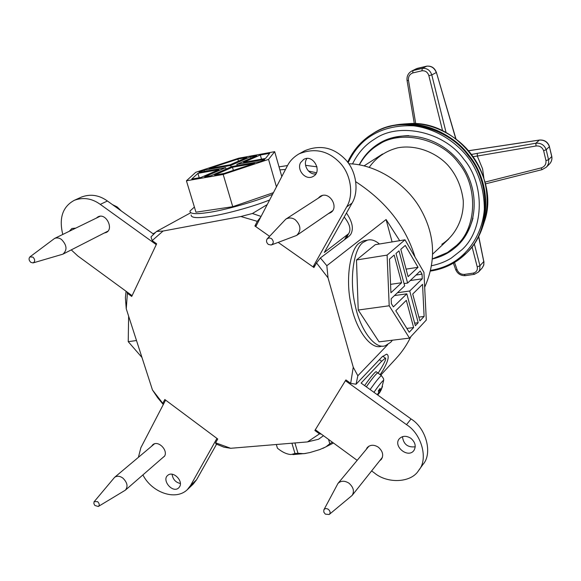 <?xml version="1.0" encoding="UTF-8"?>
<svg xmlns="http://www.w3.org/2000/svg" width="581" height="581" viewBox="0 0 581 581"><rect width="100%" height="100%" fill="white"/><g stroke="black" fill="none" stroke-linecap="round" stroke-linejoin="round"><path stroke-width="0.87" d="M261.08 216.43L252.408 213.51L240.846 216.517L163.072 231.042L156.536 231.456L150.987 236.881L152.171 240.607L156.638 243.817L131.72 296.448L127.392 293.282L127.028 291.967M215.609 442.809L215.943 443.928L223.917 447.174L230.657 448.292L215.609 442.809L217.744 439.004L164.808 399.517L162.803 403.367L152.462 389.96L157.625 397.68L163.203 404.449M163.312 404.507L162.803 403.367M321.322 434.123L319.499 433.869L314.873 430.485L345.898 379.909L350.677 383.351L356.066 384.237L382.102 356.828L386.597 354.149C389.633 355.361 388.34 360.924 382.726 370.831L380.127 374.672M314.873 430.485L315.476 429.846M126.07 291.27L125.387 297.668L126.251 308.78L127.392 293.282M126.251 308.78L152.462 389.96M230.657 448.292L307.443 441.916L318.57 439.243L323.464 435.692M319.499 433.869L307.443 441.916M356.066 384.237L357.838 375.762L353.248 367.199L350.677 383.351M353.248 367.199L328.04 277.856L326.834 265.72L320.385 257.957L316.529 262.932L328.04 277.856M316.529 262.932L313.943 267.536L278.241 242.422L313.043 266.897L315.243 265.219M344.213 217.047C349.813 224.077 351.28 229.633 348.629 233.707L324.321 252.445L352.013 203.168C359.029 192.05 356.77 171.25 345.404 159.484C333.741 147.429 320.24 144.487 304.887 150.668L299.062 153.856C293.71 156.972 289.788 161.024 287.29 165.999L255.778 226.619L269.569 236.322L254.892 225.994L257.31 221.339L260.76 217.04M240.846 216.517L257.31 221.339M152.171 240.607L163.072 231.042M347.489 237.447L347.336 235.973M256.686 224.876L254.892 225.994M346.465 213.053C352.485 221.782 353.88 228.943 350.633 234.542L348.869 236.409L320.385 257.957M348.832 163.762C375.13 164.147 406.025 183.08 420.528 208.978C435.038 234.571 436.425 260.666 424.675 287.246M279.018 166.849L287.522 165.556M305.541 165.324L316.994 166.841M355.862 181.78C385.987 201.469 405.705 226.554 415.023 257.027M410.92 336.566C407.02 344.656 402.146 351.868 396.307 358.223L380.744 375.144M156.536 231.456L190.524 212.871M279.882 169.87L285.489 169.463M308.518 171.046L316.456 172.775M267.231 204.585L252.408 213.51M326.834 265.72L386.089 219.531L399.699 240.679M387.73 344.678L357.838 375.762M392.088 241.928L386.089 219.531M328.534 439.403L329.79 443.717L325.985 446.833L319.761 449.578L309.92 452.555L303.863 453.703L297.988 453.274L294.916 442.954M291.909 443.201L294.988 453.521L291.059 454.531C286.803 454.284 282.264 452.178 277.442 448.212L276.324 444.494M294.988 453.521L297.988 453.274M329.79 443.717L332.455 442.272M141.975 357.482L128.234 341.664L136.499 340.531M128.234 341.664L128.626 316.137M413.628 327.561L409.213 332.252L395.784 310.741L406.33 300.341L413.628 327.561L406.823 328.425M404.993 239.808L375.275 244.688L356.487 259.976L358.223 310.036L379.066 341.853L409.482 338.113L426.294 320.044L423.934 272.336L404.993 239.808L387.099 255.103L356.487 259.976M387.099 255.103L389.197 305.78L358.223 310.036M389.197 305.78L409.482 338.113M401.609 282.744L390.919 292.78L389.502 259.097L394.179 255.044L401.609 282.744L390.563 284.356M414.667 323.159L418.204 322.709L415.357 325.73L406.816 293.833L393.388 306.899L391.376 303.681L391.166 298.721L404.674 285.859L396.002 253.469L399.009 250.854L407.615 283.063L420.23 271.051L422.046 274.159L422.271 278.786L410.251 280.55M422.046 274.159L416.025 275.053M406.816 293.833L394.47 295.576M422.271 278.786L409.728 290.994L418.204 322.709M409.728 290.994L397.448 292.744M407.615 283.063L404.064 283.579M424.115 316.434L419.896 320.915L412.728 294.03L422.54 284.349L424.115 316.434L418.886 317.117M418.037 267.304L408.087 276.65L400.796 249.307L405.255 245.443L418.037 267.304L406.083 269.126M392.422 340.212L390.701 342.289L385.232 345.76C374.367 349.827 359.537 328.207 355.042 304.553C349.036 279.098 353.916 247.949 363.336 242.262L367.272 240.193C371.063 239.089 375.123 240.36 379.458 244.005M382.116 346.138L381.463 346.218C370.54 350.285 355.659 328.708 351.164 305.09C345.158 279.686 350.096 248.581 359.574 242.887L363.532 240.817L367.272 240.193M260.31 155.011L269.678 153.319L265.488 158.468L243.548 162.382L260.31 155.011L261.515 159.172M186.421 180.807L223.191 174.46L268.553 159.383L274.682 151.663L238.682 158.206L195.732 172.31L186.421 180.807L195.957 212.203L232.749 206.691L273.433 192.652M223.191 174.46L232.749 206.691M268.553 159.383L276.44 186.871M274.682 151.663L281.8 176.566M232.458 167.248L254.507 163.363L224.172 173.436L214.621 175.084L232.458 167.248L233.38 170.371M250.956 158.17L250.556 156.783L256.642 155.679L236.845 164.358L264.725 159.397L264.094 160.174L259.743 161.62L231.797 166.565L210.881 175.738L204.679 176.813L225.646 167.655L198.934 172.39L199.799 171.591L204.047 170.189L204.41 171.417M199.799 171.591L199.98 172.201M236.845 164.358L237.208 165.607M204.047 170.189L230.708 165.447L250.556 156.783M230.708 165.447L231.122 166.863M225.646 167.655L226.067 169.078M237.847 159.085L246.932 157.444L230.061 164.786L209.131 168.526L237.847 159.085L238.442 161.14M197.896 173.356L218.921 169.645L200.99 177.452L191.737 179.057L197.896 173.356L199.218 177.757M272.569 194.323C255.313 201.694 222.792 210.649 207.533 212.617C195.572 214.382 189.718 213.866 189.972 211.063L194.395 207.054M269.613 200.009C251.704 207.177 222.864 214.817 208.746 216.64C196.785 218.376 190.917 217.81 191.156 214.948M379.93 388.689L378.376 390.737L378.674 392.807L377.192 394.637M373.932 392.291L378.347 386.212C381.289 382.378 383.053 380.439 383.649 380.381L383.613 380.896M382.538 386.358L381.056 390.105L381.637 388.006L379.981 391.391L380.119 388.442M378.63 392.03L379.683 392.574L380.904 390.396M379.567 392.516L379.335 393.09L378.659 392.371M377.599 394.927L379.335 393.09M377.737 372.842C376.074 373.772 372.268 378.434 366.313 386.823L371.462 379.778C374.614 375.689 376.706 373.372 377.744 372.842L376.299 371.811M364.614 385.602C370.562 377.214 374.382 372.559 376.06 371.644M121.393 211.041L117.159 206.923L112.409 204.592M33.291 262.852L62.901 254.166C67.418 250.07 66.953 245.175 61.506 239.481C59.255 237.854 56.945 237.513 54.57 238.442L29.856 256.94C28.571 258.625 28.89 260.426 30.822 262.351L33.044 262.917C35.252 261.559 35.216 259.613 32.935 257.085L29.856 256.94M271.647 244.855L296.673 235.407C301.394 230.584 300.914 225.363 295.235 219.727C292.141 217.643 289.004 217.447 285.808 219.146L267.144 238.922C266.025 240.839 266.425 242.676 268.335 244.427L271.218 245.015C273.854 243.41 273.934 241.26 271.45 238.566L269.141 237.876L267.144 238.922M98.465 506.392L125.387 490.146C128.198 486.558 127.362 482.542 122.889 478.105C119.875 475.933 117.115 475.679 114.595 477.342L94.035 501.839L93.904 503.756L94.877 505.47L98.291 506.494C99.729 505.223 99.504 503.604 97.623 501.643L94.18 501.606M329.427 514.308L352.144 495.411C354.541 491.323 353.495 487.256 349.007 483.225C344.707 480.509 341.032 480.574 337.975 483.421L323.973 509.66M325.353 514.149L329.187 514.505C330.64 513.001 330.371 511.287 328.403 509.377C326.348 508.186 324.823 508.375 323.828 509.936L323.835 512.166L325.353 514.149M96.323 218.107L98.036 216.807C106.098 212.479 114.13 229.117 106.243 232.473L104.159 233.061M69.284 231.282L71.913 228.486L75.784 228.115M155.396 232.494L153.064 233.765L107.42 201.004C99.148 195.078 90.556 193.742 81.638 197.003L74.324 200.3C83.294 197.024 91.943 198.382 100.281 204.374L156.253 244.637L132.083 295.671L77.796 255.952L71.26 249.888M62.777 234.448C58.797 218.02 62.646 206.64 74.324 200.3M151.518 446.31L152.73 444.77C158.134 439.926 168.178 450.137 164.612 456.129L161.794 458.482M172.078 474.241C172.891 479.376 175.651 482.455 180.371 483.486M179.674 486.653L178.745 487.844C172.688 493.748 161.554 480.226 167.633 475.454C172.913 470.385 183.364 480.661 179.674 486.653M138.416 457.32L140.863 447.704L165.6 400.106L216.938 438.401L190.604 485.404L187.176 489.819C175.295 501.04 151.692 492.376 142.911 474.909M187.176 489.819L193.161 484.147L196.574 479.753L216.56 444.196M366.132 449.571L367.257 447.537C370.358 444.625 374.07 444.516 378.369 447.21C382.799 451.19 383.794 455.235 381.361 459.353L379.596 460.864M402.459 436.643C403.475 444.262 407.739 447.646 415.255 446.789M410.84 438.285C415.27 442.192 416.301 446.252 413.933 450.464C408.065 458.772 392.807 446.237 399.263 438.822C402.451 435.685 406.308 435.51 410.84 438.285M357.17 460.348L315.33 429.737L345.412 380.693L406.511 424.646C421.908 434.13 428.451 459.615 418.669 470.414L423.062 464.328C432.78 453.579 426.316 428.32 411.057 418.945L361.099 383.082L381.681 361.244L385.399 358.092C386.583 358.644 384.164 363.662 378.144 373.147M345.412 380.693L346.065 380.032M418.669 470.414C411.341 482.876 387.462 483.944 374.447 472.992L371.615 470.915M318.076 198.31L319.986 196.523C329.238 190.176 339.478 207.417 330.698 212.617L328.316 213.692M306.891 158.511L306.39 159.339C302.955 165.287 308.925 175.048 315.832 173.922M300.595 162.607L303.623 159.463C313.232 153.653 322.571 171.577 313.384 176.29C305.896 181.141 296.383 170.008 300.595 162.607M299.062 153.856C314.532 147.632 328.149 150.617 339.936 162.803C351.411 174.692 353.72 195.688 346.661 206.901L313.043 266.897M441.814 244.281C454.516 236.344 464.117 219.422 463.253 200.496C461.459 186.356 456.201 174.438 447.472 164.757C434.966 151.641 414.863 144.502 397.782 147.821C385.755 150.9 376.241 157.4 369.247 167.306M432.569 258.806L447.414 252.553L456.572 245.429C477.807 226.605 477.466 184.932 458.649 163.174C441.008 138.155 399.939 129.476 378.18 144.872L375.66 146.528C369.153 150.98 363.713 157.102 359.349 164.888M431.77 265.684C439.054 264.173 445.533 261.661 451.205 258.153L461.975 249.692C485.041 228.696 484.416 183.102 463.805 159.209C444.45 131.778 399.546 121.966 375.362 138.59L371.84 140.885C363.851 146.376 357.395 154.081 352.485 163.987M457.421 244.586L458.286 243.766C465.207 237.121 470.109 228.558 472.992 218.078M408.704 135.62C397.651 135.918 388.152 138.583 380.206 143.623L378.18 144.872M541.172 167.902L542.044 169.659L546.256 167.241C548.239 165.142 549.009 162.651 548.551 159.76L546.191 149.695C544.375 144.974 540.933 142.824 535.864 143.231L536.002 145.998C539.749 145.671 542.291 147.247 543.634 150.719L545.958 160.603C546.293 164.256 544.695 166.689 541.172 167.902L484.99 182.114M468.489 150.777L539.364 140.094L535.864 143.231L477.284 153.362L477.306 156.042L536.002 145.998M473.072 156.674L477.306 156.042L482.6 168.882L483.908 178.425M446.07 132.519L431.792 74.934L428.858 75.639L442.577 130.732M426.81 66.161L422.293 68.391L412.946 70.584L417.361 68.362L426.636 66.19C431.262 65.813 434.479 67.926 436.28 72.538L431.792 74.934C430.136 70.178 426.97 67.999 422.293 68.391L421.937 70.802C425.379 70.519 427.681 72.131 428.858 75.639M411.704 71.071C408.131 73.148 406.591 76.336 407.07 80.614L408.472 80.345C408.145 76.67 409.569 74.208 412.75 72.945L412.946 70.584L411.653 71.093L416.083 68.87L426.708 66.161C431.414 65.74 434.646 67.832 436.411 72.443L455.773 138.786M415.72 123.637L408.472 80.345M453.383 263.164L455.693 269.62L457.182 269.896L454.531 262.481M474.314 274.341L465.17 275.67L464.292 274.421C460.929 274.457 458.562 272.947 457.182 269.896M474.539 274.217L478.432 272.075L479.71 270.027L479.942 265.72L477.248 266.919C477.778 270.121 476.471 272.184 473.326 273.099L464.292 274.421M472.062 246.838L477.248 266.919M381.615 375.813L381.397 375.646C380.388 376.19 378.333 378.492 375.21 382.552L370.112 389.553M378.282 394.492L377.875 394.245M379.945 391.144L378.71 390.388M100.281 204.374L107.42 201.004M190.604 485.404L196.574 479.753M379.429 359.646L381.681 361.244M406.511 424.646L411.057 418.945M344.504 239.706L346.922 235.45M346.661 206.901L352.013 203.168M348.15 162.811C353.379 151.721 360.409 143.129 369.233 137.036C381.325 128.793 396.184 125.06 413.795 125.837C437.057 128.764 458.591 143.405 470.595 160.995C479.645 174.968 484.227 191.004 484.343 209.116C482.622 232.632 469.644 252.205 453.783 261.966C447.152 266.062 439.512 268.85 430.862 270.347M454.589 262.445L466.768 252.808C491.265 230.025 490.364 181.33 468.337 155.723C447.617 126.382 399.677 115.619 373.503 133.187L369.058 136.063C359.61 142.839 352.485 151.554 347.678 162.193M369.051 136.063L374.142 132.817C400.287 115.263 448.169 126.004 468.86 155.309C490.865 180.88 491.758 229.517 467.284 252.285L466.768 252.808C456.739 262.779 444.712 268.858 430.695 271.051M475.556 241.892L480.4 232.814L483.886 222.755C488.788 197.206 483.908 174.837 469.245 155.672C455.722 137.465 430.717 123.506 406.823 123.92L396.162 124.85L386.234 127.333M402.793 124.073L410.883 123.506C433.978 123.107 458.118 136.571 471.169 154.139C485.317 172.63 490.023 194.228 485.273 218.921L482.753 226.626M545.958 160.603L548.551 159.76L551.805 156.463M539.604 140.057L539.364 140.094C544.274 139.81 547.622 141.996 549.408 146.644L546.191 149.695L543.634 150.719M477.284 153.362L471.452 154.466M412.75 72.945L421.937 70.802M478.475 272.024L474.379 274.326L473.326 273.099M478.715 236.38L483.806 261.537L479.942 265.72L474.292 243.802M549.408 146.644L551.739 156.616C552.24 159.325 551.492 161.779 549.51 164.002C551.5 161.881 552.27 159.383 551.812 156.5L549.408 146.644M549.473 146.499L549.481 146.528C547.738 141.88 544.397 139.716 539.458 140.036L468.46 150.74M417.478 68.333L416.083 68.87M478.621 236.569L483.951 262.481L483.639 265.415L482.143 268.023L483.82 264.929L483.908 261.341M333.458 443.005L322.869 448.372M305.817 453.434L292.853 454.611M378.398 390.81L380.068 388.609M381.412 389.372L383.649 380.381C383.206 379.756 384.978 380.039 381.397 375.646L377.744 372.842M379.938 391.362L378.58 390.555M62.901 254.166L107.928 231.136M54.57 238.442L100.135 216.255M285.808 219.146L322.397 195.514M296.673 235.407L332.557 210.78M125.387 490.146L164.699 455.962M114.595 477.342L154.459 443.84M352.144 495.411L382.443 457.291M337.975 483.421L369.044 446.07M385.399 358.092L382.734 356.197M348.629 233.707L345.746 238.769M374.142 132.817C383.997 127.072 394.898 124.109 406.823 123.92L410.883 123.506C456.913 121.269 498.672 174.837 485.273 218.921L483.886 222.755C480.792 234.281 475.258 244.122 467.284 252.285M456.572 245.429L458.286 243.766M359.225 164.866C363.793 155.969 370.308 148.889 378.754 143.609C402.88 128.423 439.694 136.215 459.724 162.143C479.964 187.874 478.562 225.472 457.944 245.175C450.762 252.089 442.301 256.671 432.562 258.93M432.765 254.006L448.808 238.914M364.055 165.875L382.603 153.994M414.304 123.564L407.078 80.614M455.722 269.715C457.545 273.745 460.675 275.735 465.098 275.677M542.015 169.659L485.433 183.886M542.044 169.652L546.256 167.241M436.411 72.443L455.969 138.939M478.439 272.082L482.143 268.023M546.227 167.284L549.51 164.002"/></g></svg>
